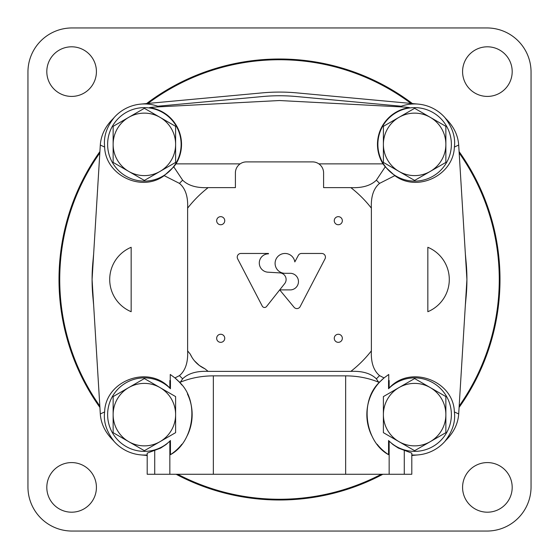 <?xml version="1.0" encoding="UTF-8"?>
<svg xmlns="http://www.w3.org/2000/svg" width="559" height="559" viewBox="0 0 559 559"><rect width="100%" height="100%" fill="white"/><g stroke="black" fill="none" stroke-linecap="round" stroke-linejoin="round"><path stroke-width="0.84" d="M175.61 162.41L175.61 126.341L159.993 117.32L144.376 108.306L113.135 126.341L113.135 162.41L144.376 180.445L175.61 162.41M113.135 144.376A31.234 31.234 0 0 1 159.993 117.32A31.234 31.234 0 0 1 159.993 171.424A31.234 31.234 0 0 1 113.135 144.376M445.865 162.41L445.865 126.341L430.241 117.32L414.624 108.306L383.39 126.341L383.39 162.41L414.624 180.445L445.865 162.41M383.39 144.376A31.234 31.234 0 0 1 430.241 117.32A31.234 31.234 0 0 1 430.241 171.424A31.234 31.234 0 0 1 383.39 144.376M445.865 432.659L445.865 396.59L414.624 378.555L383.39 396.59L383.39 432.659L399.007 441.68L414.624 450.694L445.865 432.659M383.39 414.624A31.234 31.234 0 0 1 430.241 387.576A31.234 31.234 0 0 1 430.241 441.68A31.234 31.234 0 0 1 383.39 414.624M175.61 432.659L175.61 396.59L144.376 378.555L113.135 396.59L113.135 432.659L128.759 441.68L144.376 450.694L175.61 432.659M113.135 414.624A31.234 31.234 0 0 1 159.993 387.576A31.234 31.234 0 0 1 159.993 441.68A31.234 31.234 0 0 1 113.135 414.624M169.845 380.511L170.25 380.309L170.25 374.467L174.953 377.919A2899.044 1794.138 -90 0 0 179.453 375.613C185.441 370.575 188.159 362.316 187.628 350.849L187.628 208.151C188.159 196.684 185.441 188.425 179.453 183.387L164.199 175.652C141.553 192.624 105.518 175.33 104.631 147.059A7302.154 4519.096 -90 0 0 100.306 145.054L92.081 279.5L100.306 413.946A7302.154 4519.096 -90 0 0 104.631 411.941C105.455 380.413 148.848 364.559 169.845 388.114L169.845 380.511A37.027 23.199 44.1 0 1 170.446 380.511L170.446 388.729A35.469 20.564 -108.9 0 0 169.845 388.114M131.162 311.712L131.162 247.288A34.91 34.91 0 0 0 131.162 311.712M458.694 145.054A7302.154 4519.096 90 0 0 454.369 147.059C455.648 137.423 452.587 127.738 445.195 118.019C453.51 126.013 458.01 135.019 458.694 145.054L466.919 279.5L458.694 413.946A7302.154 4519.096 90 0 1 454.369 411.941C453.545 380.413 410.152 364.559 389.155 388.114A35.469 20.564 108.9 0 0 388.554 388.729L388.554 380.511A148.652 148.652 0 0 0 388.75 380.309L388.75 374.467L384.047 377.919A47.774 47.774 0 0 0 371.588 435.363M388.75 380.309L389.155 380.511L389.155 388.114M377.143 444.251A47.774 47.774 0 0 0 388.554 454.663C365.712 442.546 358.522 401.425 379.903 381.818A47.222 26.238 -37.7 0 0 378.597 382.174A7510.696 4381.225 180 0 0 376.361 378.82C370.792 373.363 362.288 370.883 350.849 371.372A116.321 116.321 0 0 0 371.372 350.849L371.372 208.151C370.841 196.684 373.559 188.425 379.547 183.387L394.801 175.652C417.447 192.624 453.482 175.33 454.369 147.059M371.372 350.849C370.841 362.316 373.559 370.575 379.547 375.613A2899.044 1794.138 90 0 0 384.047 377.919L379.903 381.818M427.838 247.288L427.838 311.712A34.91 34.91 0 0 0 427.838 247.288M388.554 380.511A37.027 23.199 -44.1 0 1 389.155 380.511M388.554 454.663L388.554 440.527A35.469 20.564 71.1 0 0 389.155 441.142L392.984 444.573L398.371 448.087L411.801 453.139L411.801 474.27L404.276 474.27L404.276 450.645M378.597 382.174C368.381 378.01 357.397 375.907 345.651 375.858L213.349 375.858C201.603 375.907 190.619 378.01 180.403 382.174A47.222 26.238 37.7 0 0 179.097 381.818C200.478 401.425 193.288 442.546 170.446 454.663L170.446 440.527A35.469 20.564 -71.1 0 1 169.845 441.142L169.845 474.27L213.349 474.27L213.349 375.858M404.276 474.27L213.349 474.27M389.155 474.27L389.155 441.142M350.849 371.372L208.151 371.372C196.712 370.883 188.208 373.363 182.639 378.82A7510.696 4381.225 180 0 0 180.403 382.174M181.857 385.004A47.774 47.774 0 0 0 174.953 377.919L179.097 381.818M164.199 175.652L173.772 166.848L182.639 180.18C188.208 185.637 196.712 188.117 208.151 187.628A116.321 116.321 0 0 0 187.628 208.151M104.631 147.059L104.463 144.376C103.967 135.411 107.083 126.62 113.805 118.019C105.49 126.013 100.99 135.019 100.306 145.054M159.35 106.825A40.423 40.423 0 0 0 113.435 118.354A570.355 151.454 51.6 0 1 113.805 118.019M404.436 107.076L409.433 107.58A58.8 58.8 0 0 0 404.136 107.062L279.5 100.529L154.864 107.062A58.8 58.8 0 0 0 149.567 107.58L154.563 107.076M394.801 175.652L385.228 166.848L376.361 180.18C370.792 185.637 362.288 188.117 350.849 187.628L323.598 187.628L323.598 172.927A11.026 11.026 0 0 0 312.572 161.9L246.428 161.9A11.026 11.026 0 0 0 235.402 172.927L235.402 187.628L208.151 187.628M445.195 118.019A570.355 151.454 -51.6 0 1 445.565 118.354A40.423 40.423 0 0 0 399.65 106.825M454.369 411.941C455.648 421.577 452.587 431.262 445.195 440.981C453.51 432.987 458.01 423.981 458.694 413.946M411.801 454.949A40.423 40.423 0 0 0 445.565 440.646A570.355 151.454 -128.4 0 1 445.195 440.981M154.724 450.645L154.724 474.27L147.199 474.27L147.199 453.139L160.629 448.087L166.016 444.573L169.845 441.142M104.631 411.941C103.352 421.577 106.413 431.262 113.805 440.981C105.49 432.987 100.99 423.981 100.306 413.946M113.805 440.981A570.355 151.454 128.4 0 1 113.435 440.646A40.423 40.423 0 0 0 147.199 454.949M173.772 166.848L176.001 163.871L240.132 163.871M154.724 474.27L169.845 474.27M187.628 350.849A116.321 116.321 0 0 0 190.235 354.085A29.396 29.396 0 0 0 204.915 368.765A116.321 116.321 0 0 0 208.151 371.372M266.559 306.514L279.703 289.897L294.062 307.254A3.675 3.675 0 0 0 300.155 306.611L325.024 258.838A3.675 3.675 0 0 0 321.76 253.465L301.546 253.465A3.675 3.675 0 0 0 298.31 255.407L294.824 261.919A9.922 9.922 0 0 0 284.028 253.513A9.922 9.922 0 0 0 275.105 263.883A9.922 9.922 0 0 0 285.013 273.309L290.806 273.309A8.315 8.315 0 0 1 298.464 281.603A8.315 8.315 0 0 1 290.806 289.89L279.71 289.89L284.685 283.602A6.617 6.617 0 0 0 280.087 272.911L267.656 272.17A9.189 9.189 0 0 1 259.299 262.611A9.189 9.189 0 0 1 268.474 253.835L268.474 253.465L240.915 253.465A3.675 3.675 0 0 0 237.652 258.838L262.262 306.101A2.571 2.571 0 0 0 266.559 306.514M224.746 338.3A4.046 4.046 0 0 0 218.681 334.799A4.046 4.046 0 0 0 218.681 341.801A4.046 4.046 0 0 0 224.746 338.3M342.339 220.7A4.046 4.046 0 0 0 336.28 217.199A4.046 4.046 0 0 0 336.28 224.201A4.046 4.046 0 0 0 342.339 220.7M224.746 220.7A4.046 4.046 0 0 0 218.681 217.199A4.046 4.046 0 0 0 218.681 224.201A4.046 4.046 0 0 0 224.746 220.7M342.339 338.3A4.046 4.046 0 0 0 336.28 334.799A4.046 4.046 0 0 0 336.28 341.801A4.046 4.046 0 0 0 342.339 338.3M318.868 163.871L382.999 163.871L385.228 166.848M190.235 354.085L192.003 357.411M194.504 360.869L199.346 365.467L204.915 368.765M176.001 163.871A37.16 37.16 0 0 0 149.567 107.58M409.433 107.58A37.16 37.16 0 0 0 382.999 163.871M170.446 388.729A36.747 36.747 0 0 0 118.417 388.61A36.747 36.747 0 0 0 118.417 440.639A36.747 36.747 0 0 0 170.446 440.527M170.446 454.663A47.774 47.774 0 0 0 181.857 444.251M187.412 435.363A47.774 47.774 0 0 0 187.412 393.892M388.554 440.527A36.747 36.747 0 0 0 440.583 440.639A36.747 36.747 0 0 0 440.583 388.61A36.747 36.747 0 0 0 388.554 388.729M377.877 144.376A36.747 36.747 0 0 0 433.001 176.197A36.747 36.747 0 0 0 433.001 112.548A36.747 36.747 0 0 0 377.877 144.376M107.621 144.376A36.747 36.747 0 0 0 162.746 176.197A36.747 36.747 0 0 0 162.746 112.548A36.747 36.747 0 0 0 107.621 144.376M401.243 106.231L296.424 96.532A183.75 183.75 0 0 0 262.576 96.532L157.757 106.231M465.361 305.032L466.122 296.766A187.419 187.419 0 0 0 466.122 262.234L465.361 253.968M418.349 104.121L296.766 92.878A187.419 187.419 0 0 0 262.234 92.878L140.651 104.121M93.639 253.968L92.878 262.234A187.419 187.419 0 0 0 92.878 296.766L93.639 305.032M140.651 454.879L147.199 455.487M411.801 455.487L418.349 454.879M486.952 531.05A44.098 44.098 0 0 0 531.05 486.952L531.05 72.048A44.098 44.098 0 0 0 486.952 27.95L72.048 27.95A44.098 44.098 0 0 0 27.95 72.048L27.95 486.952A44.098 44.098 0 0 0 72.048 531.05L486.952 531.05M46.809 487.385A24.806 24.806 0 0 0 84.018 508.872A24.806 24.806 0 0 0 84.018 465.906A24.806 24.806 0 0 0 46.809 487.385M46.809 71.615A24.806 24.806 0 0 0 84.018 93.094A24.806 24.806 0 0 0 84.018 50.128A24.806 24.806 0 0 0 46.809 71.615M462.579 487.385A24.806 24.806 0 0 0 499.788 508.872A24.806 24.806 0 0 0 499.788 465.906A24.806 24.806 0 0 0 462.579 487.385M462.579 71.615A24.806 24.806 0 0 0 499.788 93.094A24.806 24.806 0 0 0 499.788 50.128A24.806 24.806 0 0 0 462.579 71.615M99.9 151.58A220.498 220.498 0 0 0 99.9 407.42M146.577 455.424A220.498 220.498 0 0 0 147.199 455.899M176.141 474.27A220.498 220.498 0 0 0 382.859 474.27M411.801 455.899A220.498 220.498 0 0 0 412.423 455.424M459.1 407.42A220.498 220.498 0 0 0 459.1 151.58M412.423 103.576A220.498 220.498 0 0 0 146.577 103.576M99.816 152.97A219.764 219.764 0 0 0 99.816 406.03M177.72 474.27A219.764 219.764 0 0 0 381.28 474.27M459.184 406.03A219.764 219.764 0 0 0 459.184 152.97M411.026 103.443A219.764 219.764 0 0 0 147.974 103.443M345.651 474.27L345.651 375.858M376.361 378.82A138.737 138.737 0 0 0 379.547 375.613M179.453 375.613A138.737 138.737 0 0 0 182.639 378.82M182.639 180.18A138.737 138.737 0 0 0 179.453 183.387M379.547 183.387A138.737 138.737 0 0 0 376.361 180.18M371.372 208.151A116.321 116.321 0 0 0 350.849 187.628"/></g></svg>
